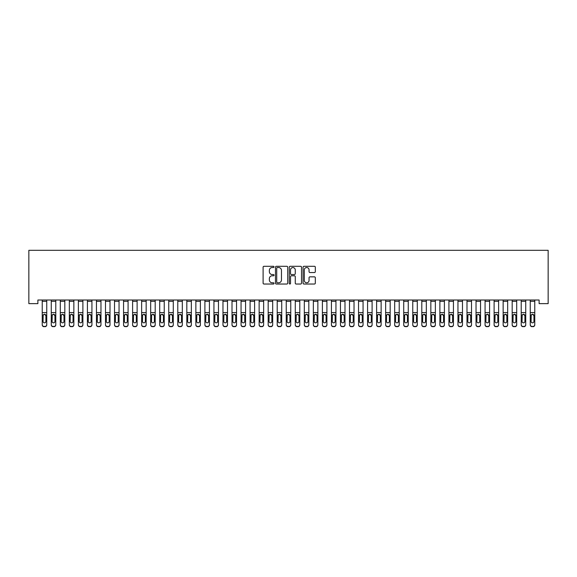<?xml version="1.0" encoding="UTF-8"?>
<svg xmlns="http://www.w3.org/2000/svg" width="577" height="577" viewBox="0 0 577 577"><rect width="100%" height="100%" fill="white"/><g stroke="black" fill="none" stroke-linecap="round" stroke-linejoin="round"><path stroke-width="0.87" d="M274.039 266.913A0.62 0.62 0 0 0 273.419 266.293L263.992 266.293A0.887 0.887 0 0 0 263.105 267.18L263.105 283.141A0.887 0.887 0 0 0 263.992 284.028L273.419 284.028A0.62 0.62 0 0 0 274.039 283.408A0.62 0.62 0 0 0 273.419 282.788L272.2 282.788A2.842 2.842 0 0 1 269.358 279.953L269.358 278.619A2.842 2.842 0 0 1 272.2 275.784L273.419 275.784A0.62 0.62 0 0 0 274.039 275.164A0.62 0.62 0 0 0 273.419 274.537L272.2 274.537A2.842 2.842 0 0 1 269.358 271.702L269.358 270.368A2.842 2.842 0 0 1 272.2 267.533L273.419 267.533A0.62 0.62 0 0 0 274.039 266.913M314.429 272.546A0.887 0.887 0 0 0 315.316 271.659L315.316 267.18A0.887 0.887 0 0 0 314.429 266.293L303.956 266.293A0.887 0.887 0 0 0 303.069 267.18L303.069 283.141A0.887 0.887 0 0 0 303.956 284.028L314.429 284.028A0.887 0.887 0 0 0 315.316 283.141L315.316 277.732A0.887 0.887 0 0 0 314.429 276.845L309.943 276.845A0.887 0.887 0 0 0 309.056 277.732L309.056 280.415A2.373 2.373 0 0 1 306.683 282.788A2.373 2.373 0 0 1 304.31 280.415L304.31 269.906A2.373 2.373 0 0 1 306.683 267.533A2.373 2.373 0 0 1 309.056 269.906L309.056 271.659A0.887 0.887 0 0 0 309.943 272.546L314.429 272.546M539.113 300.011L37.887 300.011L37.887 303.632L28.85 303.632L28.85 250.31L548.15 250.31L548.15 303.632L539.113 303.632L539.113 300.011M287.721 267.18A0.887 0.887 0 0 0 286.834 266.293L276.369 266.293A0.887 0.887 0 0 0 275.481 267.18L275.481 283.141A0.887 0.887 0 0 0 276.369 284.028L286.834 284.028A0.887 0.887 0 0 0 287.721 283.141L287.721 267.18M290.166 266.293L300.631 266.293A0.887 0.887 0 0 1 301.519 267.18L301.519 283.141A0.887 0.887 0 0 1 300.631 284.028L296.152 284.028A0.887 0.887 0 0 1 295.265 283.141L295.265 276.671A0.887 0.887 0 0 0 294.378 275.784L291.407 275.784A0.887 0.887 0 0 0 290.519 276.671L290.519 283.408A0.62 0.62 0 0 1 289.899 284.028A0.62 0.62 0 0 1 289.279 283.408L289.279 267.18A0.887 0.887 0 0 1 290.166 266.293M277.342 267.533A0.62 0.62 0 0 0 276.722 268.154L276.722 282.167A0.62 0.62 0 0 0 277.342 282.788L278.633 282.788A2.842 2.842 0 0 0 281.468 279.953L281.468 270.368A2.842 2.842 0 0 0 278.633 267.533L277.342 267.533M295.265 269.949A2.373 2.373 0 0 0 292.892 267.577A2.373 2.373 0 0 0 290.519 269.949L290.519 273.649A0.887 0.887 0 0 0 291.407 274.537L294.378 274.537A0.887 0.887 0 0 0 295.265 273.649L295.265 269.949M42.229 300.011L42.229 324.635A1.81 1.796 -0 0 0 44.032 326.431L44.934 326.431A1.81 1.796 -0 0 0 46.744 324.635L46.744 324.894A1.81 1.796 180 0 1 44.934 326.69L44.934 326.431M46.744 315.273L46.744 324.894M45.929 321.403L45.929 315.677L45.929 321.403A1.442 1.435 180 0 1 44.487 322.839A1.442 1.435 180 0 0 45.929 321.403M43.037 321.663L43.037 321.403A1.442 1.435 180 0 0 44.487 322.839M43.729 314.436L43.037 315.547M45.237 314.436L44.487 314.227L45.929 315.677M46.744 300.011L46.744 324.635M44.032 326.431L44.934 326.69M44.032 326.69A1.81 1.796 180 0 1 42.229 324.894M42.229 315.013L43.196 315.013L43.037 321.403M43.196 315.013L44.487 314.227M51.266 300.011L51.266 324.635A1.81 1.796 -0 0 0 53.07 326.431L53.971 326.431A1.81 1.796 -0 0 0 55.781 324.635L55.781 324.894A1.81 1.796 180 0 1 53.971 326.69L53.971 326.431M54.966 321.403L54.966 315.677L54.966 321.403A1.442 1.435 180 0 1 53.524 322.839A1.442 1.435 180 0 0 54.966 321.403M52.074 321.663L52.074 321.403A1.442 1.435 180 0 0 53.524 322.839M52.767 314.436L52.074 315.547M54.274 314.436L53.524 314.227L54.966 315.677M60.304 300.011L60.304 324.635A1.81 1.796 -0 0 0 62.107 326.431L63.016 326.431A1.81 1.796 -0 0 0 64.819 324.635L64.819 324.894A1.81 1.796 180 0 1 63.016 326.69L63.016 326.431M64.004 321.403L64.004 315.677L64.004 321.403A1.442 1.435 180 0 1 62.561 322.839A1.442 1.435 180 0 0 64.004 321.403M61.112 321.663L61.112 321.403A1.442 1.435 180 0 0 62.561 322.839M61.804 314.436L61.112 315.547M63.311 314.436L62.561 314.227L64.004 315.677M55.781 300.011L55.781 324.894M53.07 326.431L53.971 326.69M53.07 326.69A1.81 1.796 180 0 1 51.266 324.894M51.266 315.013L52.24 315.013L52.074 321.403M52.24 315.013L53.524 314.227M64.819 300.011L64.819 324.894M62.107 326.431L63.016 326.69M62.107 326.69A1.81 1.796 180 0 1 60.304 324.894M60.304 315.013L61.277 315.013L61.112 321.403M61.277 315.013L62.561 314.227M69.341 300.011L69.341 324.635A1.81 1.796 -0 0 0 71.144 326.431L72.053 326.431A1.81 1.796 -0 0 0 73.856 324.635L73.856 324.894A1.81 1.796 180 0 1 72.053 326.69L72.053 326.431M73.041 321.403L73.041 315.677L73.041 321.403A1.442 1.435 180 0 1 71.598 322.839A1.442 1.435 180 0 0 73.041 321.403M70.149 321.663L70.149 321.403A1.442 1.435 180 0 0 71.598 322.839M70.841 314.436L70.149 315.547M72.356 314.436L71.598 314.227L73.041 315.677M78.378 300.011L78.378 324.635A1.81 1.796 -0 0 0 80.181 326.431L81.09 326.431A1.81 1.796 -0 0 0 82.893 324.635L82.893 324.894A1.81 1.796 180 0 1 81.09 326.69L81.09 326.431M82.078 321.403L82.078 315.677L82.078 321.403A1.442 1.435 180 0 1 80.636 322.839A1.442 1.435 180 0 0 82.078 321.403M79.186 321.663L79.186 321.403A1.442 1.435 180 0 0 80.636 322.839M79.878 314.436L79.186 315.547M81.393 314.436L80.636 314.227L82.078 315.677M73.856 300.011L73.856 324.894M71.144 326.431L72.053 326.69M71.144 326.69A1.81 1.796 180 0 1 69.341 324.894M69.341 315.013L70.315 315.013L70.149 321.403M70.315 315.013L71.598 314.227M82.893 300.011L82.893 324.894M80.181 326.431L81.09 326.69M80.181 326.69A1.81 1.796 180 0 1 78.378 324.894M78.378 315.013L79.352 315.013L79.186 321.403M79.352 315.013L80.636 314.227M87.415 300.011L87.415 324.635A1.81 1.796 -0 0 0 89.219 326.431L90.127 326.431A1.81 1.796 -0 0 0 91.931 324.635L91.931 324.894A1.81 1.796 180 0 1 90.127 326.69L90.127 326.431M91.116 321.403L91.116 315.677L91.116 321.403A1.442 1.435 180 0 1 89.673 322.839A1.442 1.435 180 0 0 91.116 321.403M88.231 321.663L88.231 321.403A1.442 1.435 180 0 0 89.673 322.839M88.916 314.436L88.231 315.547M90.43 314.436L89.673 314.227L91.116 315.677M91.931 300.011L91.931 324.894M89.219 326.431L90.127 326.69M89.219 326.69A1.81 1.796 180 0 1 87.415 324.894M87.415 315.013L88.389 315.013L88.231 321.403M88.389 315.013L89.673 314.227M96.453 300.011L96.453 324.635A1.81 1.796 -0 0 0 98.256 326.431L99.165 326.431A1.81 1.796 -0 0 0 100.968 324.635L100.968 324.894A1.81 1.796 180 0 1 99.165 326.69L99.165 326.431M100.16 321.403L100.16 315.677L100.16 321.403A1.442 1.435 180 0 1 98.71 322.839A1.442 1.435 180 0 0 100.16 321.403M97.268 321.663L97.268 321.403A1.442 1.435 180 0 0 98.71 322.839M97.953 314.436L97.268 315.547M99.468 314.436L98.71 314.227L100.16 315.677M100.968 300.011L100.968 324.894M98.256 326.431L99.165 326.69M98.256 326.69A1.81 1.796 180 0 1 96.453 324.894M96.453 315.013L97.426 315.013L97.268 321.403M97.426 315.013L98.71 314.227M105.49 300.011L105.49 324.635A1.81 1.796 -0 0 0 107.293 326.431L108.202 326.431A1.81 1.796 -0 0 0 110.005 324.635L110.005 324.894A1.81 1.796 180 0 1 108.202 326.69L108.202 326.431M109.197 321.403L109.197 315.677L109.197 321.403A1.442 1.435 180 0 1 107.748 322.839A1.442 1.435 180 0 0 109.197 321.403M106.305 321.663L106.305 321.403A1.442 1.435 180 0 0 107.748 322.839M106.99 314.436L106.305 315.547M108.505 314.436L107.748 314.227L109.197 315.677M110.005 300.011L110.005 324.894M107.293 326.431L108.202 326.69M107.293 326.69A1.81 1.796 180 0 1 105.49 324.894M105.49 315.013L106.464 315.013L106.305 321.403M106.464 315.013L107.748 314.227M114.527 300.011L114.527 324.635A1.81 1.796 -0 0 0 116.33 326.431L117.239 326.431A1.81 1.796 -0 0 0 119.042 324.635L119.042 324.894A1.81 1.796 180 0 1 117.239 326.69L117.239 326.431M118.235 321.403L118.235 315.677L118.235 321.403A1.442 1.435 180 0 1 116.785 322.839A1.442 1.435 180 0 0 118.235 321.403M115.342 321.663L115.342 321.403A1.442 1.435 180 0 0 116.785 322.839M116.035 314.436L115.342 315.547M117.542 314.436L116.785 314.227L118.235 315.677M119.042 300.011L119.042 324.894M116.33 326.431L117.239 326.69M116.33 326.69A1.81 1.796 180 0 1 114.527 324.894M114.527 315.013L115.501 315.013L115.342 321.403M115.501 315.013L116.785 314.227M123.565 300.011L123.565 324.635A1.81 1.796 -0 0 0 125.375 326.431L126.276 326.431A1.81 1.796 -0 0 0 128.08 324.635L128.08 324.894A1.81 1.796 180 0 1 126.276 326.69L126.276 326.431M127.272 321.403L127.272 315.677L127.272 321.403A1.442 1.435 180 0 1 125.822 322.839A1.442 1.435 180 0 0 127.272 321.403M124.38 321.663L124.38 321.403A1.442 1.435 180 0 0 125.822 322.839M125.072 314.436L124.38 315.547M126.579 314.436L125.822 314.227L127.272 315.677M128.08 300.011L128.08 324.894M125.375 326.431L126.276 326.69M125.375 326.69A1.81 1.796 180 0 1 123.565 324.894M123.565 315.013L124.538 315.013L124.38 321.403M124.538 315.013L125.822 314.227M132.602 300.011L132.602 324.635A1.81 1.796 -0 0 0 134.412 326.431L135.314 326.431A1.81 1.796 -0 0 0 137.117 324.635L137.117 324.894A1.81 1.796 180 0 1 135.314 326.69L135.314 326.431M136.309 321.403L136.309 315.677L136.309 321.403A1.442 1.435 180 0 1 134.859 322.839A1.442 1.435 180 0 0 136.309 321.403M133.417 321.663L133.417 321.403A1.442 1.435 180 0 0 134.859 322.839M134.109 314.436L133.417 315.547M135.617 314.436L134.859 314.227L136.309 315.677M137.117 300.011L137.117 324.894M134.412 326.431L135.314 326.69M134.412 326.69A1.81 1.796 180 0 1 132.602 324.894M132.602 315.013L133.575 315.013L133.417 321.403M133.575 315.013L134.859 314.227M141.639 300.011L141.639 324.635A1.81 1.796 -0 0 0 143.449 326.431L144.351 326.431A1.81 1.796 -0 0 0 146.161 324.635L146.161 324.894A1.81 1.796 180 0 1 144.351 326.69L144.351 326.431M145.346 321.403L145.346 315.677L145.346 321.403A1.442 1.435 180 0 1 143.897 322.839A1.442 1.435 180 0 0 145.346 321.403M142.454 321.663L142.454 321.403A1.442 1.435 180 0 0 143.897 322.839M143.146 314.436L142.454 315.547M144.654 314.436L143.897 314.227L145.346 315.677M146.161 300.011L146.161 324.894M143.449 326.431L144.351 326.69M143.449 326.69A1.81 1.796 180 0 1 141.639 324.894M141.639 315.013L142.613 315.013L142.454 321.403M142.613 315.013L143.897 314.227M150.676 300.011L150.676 324.635A1.81 1.796 -0 0 0 152.487 326.431L153.388 326.431A1.81 1.796 -0 0 0 155.199 324.635L155.199 324.894A1.81 1.796 180 0 1 153.388 326.69L153.388 326.431M154.384 321.403L154.384 315.677L154.384 321.403A1.442 1.435 180 0 1 152.934 322.839A1.442 1.435 180 0 0 154.384 321.403M151.491 321.663L151.491 321.403A1.442 1.435 180 0 0 152.934 322.839M152.184 314.436L151.491 315.547M153.691 314.436L152.934 314.227L154.384 315.677M155.199 300.011L155.199 324.894M152.487 326.431L153.388 326.69M152.487 326.69A1.81 1.796 180 0 1 150.676 324.894M150.676 315.013L151.65 315.013L151.491 321.403M151.65 315.013L152.934 314.227M159.714 300.011L159.714 324.635A1.81 1.796 -0 0 0 161.524 326.431L162.425 326.431A1.81 1.796 -0 0 0 164.236 324.635L164.236 324.894A1.81 1.796 180 0 1 162.425 326.69L162.425 326.431M163.421 321.403L163.421 315.677L163.421 321.403A1.442 1.435 180 0 1 161.971 322.839A1.442 1.435 180 0 0 163.421 321.403M160.529 321.663L160.529 321.403A1.442 1.435 180 0 0 161.971 322.839M161.221 314.436L160.529 315.547M162.728 314.436L161.971 314.227L163.421 315.677M164.236 300.011L164.236 324.894M161.524 326.431L162.425 326.69M161.524 326.69A1.81 1.796 180 0 1 159.714 324.894M159.714 315.013L160.687 315.013L160.529 321.403M160.687 315.013L161.971 314.227M168.751 300.011L168.751 324.635A1.81 1.796 -0 0 0 170.561 326.431L171.463 326.431A1.81 1.796 -0 0 0 173.273 324.635L173.273 324.894A1.81 1.796 180 0 1 171.463 326.69L171.463 326.431M172.458 321.403L172.458 315.677L172.458 321.403A1.442 1.435 180 0 1 171.008 322.839A1.442 1.435 180 0 0 172.458 321.403M169.566 321.663L169.566 321.403A1.442 1.435 180 0 0 171.008 322.839M170.258 314.436L169.566 315.547M171.766 314.436L171.008 314.227L172.458 315.677M173.273 300.011L173.273 324.894M170.561 326.431L171.463 326.69M170.561 326.69A1.81 1.796 180 0 1 168.751 324.894M168.751 315.013L169.725 315.013L169.566 321.403M169.725 315.013L171.008 314.227M177.788 300.011L177.788 324.635A1.81 1.796 -0 0 0 179.598 326.431L180.5 326.431A1.81 1.796 -0 0 0 182.31 324.635L182.31 324.894A1.81 1.796 180 0 1 180.5 326.69L180.5 326.431M181.495 321.403L181.495 315.677L181.495 321.403A1.442 1.435 180 0 1 180.046 322.839A1.442 1.435 180 0 0 181.495 321.403M178.603 321.663L178.603 321.403A1.442 1.435 180 0 0 180.046 322.839M179.296 314.436L178.603 315.547M180.803 314.436L180.046 314.227L181.495 315.677M182.31 300.011L182.31 324.894M179.598 326.431L180.5 326.69M179.598 326.69A1.81 1.796 180 0 1 177.788 324.894M177.788 315.013L178.762 315.013L178.603 321.403M178.762 315.013L180.046 314.227M186.825 300.011L186.825 324.635A1.81 1.796 -0 0 0 188.636 326.431L189.537 326.431A1.81 1.796 -0 0 0 191.348 324.635L191.348 324.894A1.81 1.796 180 0 1 189.537 326.69L189.537 326.431M190.533 321.403L190.533 315.677L190.533 321.403A1.442 1.435 180 0 1 189.083 322.839A1.442 1.435 180 0 0 190.533 321.403M187.64 321.663L187.64 321.403A1.442 1.435 180 0 0 189.083 322.839M188.333 314.436L187.64 315.547M189.84 314.436L189.083 314.227L190.533 315.677M191.348 300.011L191.348 324.894M188.636 326.431L189.537 326.69M188.636 326.69A1.81 1.796 180 0 1 186.825 324.894M186.825 315.013L187.799 315.013L187.64 321.403M187.799 315.013L189.083 314.227M195.863 300.011L195.863 324.635A1.81 1.796 -0 0 0 197.673 326.431L198.575 326.431A1.81 1.796 -0 0 0 200.385 324.635L200.385 324.894A1.81 1.796 180 0 1 198.575 326.69L198.575 326.431M199.57 321.403L199.57 315.677L199.57 321.403A1.442 1.435 180 0 1 198.127 322.839A1.442 1.435 180 0 0 199.57 321.403M196.678 321.663L196.678 321.403A1.442 1.435 180 0 0 198.127 322.839M197.37 314.436L196.678 315.547M198.877 314.436L198.127 314.227L199.57 315.677M200.385 300.011L200.385 324.894M197.673 326.431L198.575 326.69M197.673 326.69A1.81 1.796 180 0 1 195.863 324.894M195.863 315.013L196.836 315.013L196.678 321.403M196.836 315.013L198.127 314.227M204.9 300.011L204.9 324.635A1.81 1.796 -0 0 0 206.71 326.431L207.612 326.431A1.81 1.796 -0 0 0 209.422 324.635L209.422 324.894A1.81 1.796 180 0 1 207.612 326.69L207.612 326.431M208.607 321.403L208.607 315.677L208.607 321.403A1.442 1.435 180 0 1 207.165 322.839A1.442 1.435 180 0 0 208.607 321.403M205.715 321.663L205.715 321.403A1.442 1.435 180 0 0 207.165 322.839M206.407 314.436L205.715 315.547M207.915 314.436L207.165 314.227L208.607 315.677M209.422 300.011L209.422 324.894M206.71 326.431L207.612 326.69M206.71 326.69A1.81 1.796 180 0 1 204.9 324.894M204.9 315.013L205.874 315.013L205.715 321.403M205.874 315.013L207.165 314.227M213.937 300.011L213.937 324.635A1.81 1.796 -0 0 0 215.748 326.431L216.649 326.431A1.81 1.796 -0 0 0 218.459 324.635L218.459 324.894A1.81 1.796 180 0 1 216.649 326.69L216.649 326.431M217.644 321.403L217.644 315.677L217.644 321.403A1.442 1.435 180 0 1 216.202 322.839A1.442 1.435 180 0 0 217.644 321.403M214.752 321.663L214.752 321.403A1.442 1.435 180 0 0 216.202 322.839M215.445 314.436L214.752 315.547M216.952 314.436L216.202 314.227L217.644 315.677M218.459 300.011L218.459 324.894M215.748 326.431L216.649 326.69M215.748 326.69A1.81 1.796 180 0 1 213.937 324.894M213.937 315.013L214.911 315.013L214.752 321.403M214.911 315.013L216.202 314.227M222.974 300.011L222.974 324.635A1.81 1.796 -0 0 0 224.785 326.431L225.686 326.431A1.81 1.796 -0 0 0 227.497 324.635L227.497 324.894A1.81 1.796 180 0 1 225.686 326.69L225.686 326.431M226.682 321.403L226.682 315.677L226.682 321.403A1.442 1.435 180 0 1 225.239 322.839A1.442 1.435 180 0 0 226.682 321.403M223.789 321.663L223.789 321.403A1.442 1.435 180 0 0 225.239 322.839M224.482 314.436L223.789 315.547M225.989 314.436L225.239 314.227L226.682 315.677M227.497 300.011L227.497 324.894M224.785 326.431L225.686 326.69M224.785 326.69A1.81 1.796 180 0 1 222.974 324.894M222.974 315.013L223.948 315.013L223.789 321.403M223.948 315.013L225.239 314.227M232.012 300.011L232.012 324.635A1.81 1.796 -0 0 0 233.822 326.431L234.724 326.431A1.81 1.796 -0 0 0 236.534 324.635L236.534 324.894A1.81 1.796 180 0 1 234.724 326.69L234.724 326.431M235.719 321.403L235.719 315.677L235.719 321.403A1.442 1.435 180 0 1 234.276 322.839A1.442 1.435 180 0 0 235.719 321.403M232.827 321.663L232.827 321.403A1.442 1.435 180 0 0 234.276 322.839M233.519 314.436L232.827 315.547M235.027 314.436L234.276 314.227L235.719 315.677M236.534 300.011L236.534 324.894M233.822 326.431L234.724 326.69M233.822 326.69A1.81 1.796 180 0 1 232.012 324.894M232.012 315.013L232.985 315.013L232.827 321.403M232.985 315.013L234.276 314.227M241.056 300.011L241.056 324.635A1.81 1.796 -0 0 0 242.859 326.431L243.761 326.431A1.81 1.796 -0 0 0 245.571 324.635L245.571 324.894A1.81 1.796 180 0 1 243.761 326.69L243.761 326.431M244.756 321.403L244.756 315.677L244.756 321.403A1.442 1.435 180 0 1 243.314 322.839A1.442 1.435 180 0 0 244.756 321.403M241.864 321.663L241.864 321.403A1.442 1.435 180 0 0 243.314 322.839M242.556 314.436L241.864 315.547M244.064 314.436L243.314 314.227L244.756 315.677M245.571 300.011L245.571 324.894M242.859 326.431L243.761 326.69M242.859 326.69A1.81 1.796 180 0 1 241.056 324.894M241.056 315.013L242.023 315.013L241.864 321.403M242.023 315.013L243.314 314.227M250.093 300.011L250.093 324.635A1.81 1.796 -0 0 0 251.897 326.431L252.798 326.431A1.81 1.796 -0 0 0 254.608 324.635L254.608 324.894A1.81 1.796 180 0 1 252.798 326.69L252.798 326.431M253.793 321.403L253.793 315.677L253.793 321.403A1.442 1.435 180 0 1 252.351 322.839A1.442 1.435 180 0 0 253.793 321.403M250.901 321.663L250.901 321.403A1.442 1.435 180 0 0 252.351 322.839M251.594 314.436L250.901 315.547M253.101 314.436L252.351 314.227L253.793 315.677M259.131 300.011L259.131 324.635A1.81 1.796 -0 0 0 260.934 326.431L261.843 326.431A1.81 1.796 -0 0 0 263.646 324.635L263.646 324.894A1.81 1.796 180 0 1 261.843 326.69L261.843 326.431M262.831 321.403L262.831 315.677L262.831 321.403A1.442 1.435 180 0 1 261.388 322.839A1.442 1.435 180 0 0 262.831 321.403M259.938 321.663L259.938 321.403A1.442 1.435 180 0 0 261.388 322.839M260.631 314.436L259.938 315.547M262.138 314.436L261.388 314.227L262.831 315.677M268.168 300.011L268.168 324.635A1.81 1.796 -0 0 0 269.971 326.431L270.88 326.431A1.81 1.796 -0 0 0 272.683 324.635L272.683 324.894A1.81 1.796 180 0 1 270.88 326.69L270.88 326.431M271.868 321.403L271.868 315.677L271.868 321.403A1.442 1.435 180 0 1 270.425 322.839A1.442 1.435 180 0 0 271.868 321.403M268.976 321.663L268.976 321.403A1.442 1.435 180 0 0 270.425 322.839M269.668 314.436L268.976 315.547M271.183 314.436L270.425 314.227L271.868 315.677M277.205 300.011L277.205 324.635A1.81 1.796 -0 0 0 279.008 326.431L279.917 326.431A1.81 1.796 -0 0 0 281.72 324.635L281.72 324.894A1.81 1.796 180 0 1 279.917 326.69L279.917 326.431M280.905 321.403L280.905 315.677L280.905 321.403A1.442 1.435 180 0 1 279.463 322.839A1.442 1.435 180 0 0 280.905 321.403M278.013 321.663L278.013 321.403A1.442 1.435 180 0 0 279.463 322.839M278.705 314.436L278.013 315.547M280.22 314.436L279.463 314.227L280.905 315.677M286.242 300.011L286.242 324.635A1.81 1.796 -0 0 0 288.046 326.431L288.954 326.431A1.81 1.796 -0 0 0 290.758 324.635L290.758 324.894A1.81 1.796 180 0 1 288.954 326.69L288.954 326.431M289.942 321.403L289.942 315.677L289.942 321.403A1.442 1.435 180 0 1 288.5 322.839A1.442 1.435 180 0 0 289.942 321.403M287.058 321.663L287.058 321.403A1.442 1.435 180 0 0 288.5 322.839M287.743 314.436L287.058 315.547M289.257 314.436L288.5 314.227L289.942 315.677M295.28 300.011L295.28 324.635A1.81 1.796 -0 0 0 297.083 326.431L297.992 326.431A1.81 1.796 -0 0 0 299.795 324.635L299.795 324.894A1.81 1.796 180 0 1 297.992 326.69L297.992 326.431M298.987 321.403L298.987 315.677L298.987 321.403A1.442 1.435 180 0 1 297.537 322.839A1.442 1.435 180 0 0 298.987 321.403M296.095 321.663L296.095 321.403A1.442 1.435 180 0 0 297.537 322.839M296.78 314.436L296.095 315.547M298.295 314.436L297.537 314.227L298.987 315.677M304.317 300.011L304.317 324.635A1.81 1.796 -0 0 0 306.12 326.431L307.029 326.431A1.81 1.796 -0 0 0 308.832 324.635L308.832 324.894A1.81 1.796 180 0 1 307.029 326.69L307.029 326.431M308.024 321.403L308.024 315.677L308.024 321.403A1.442 1.435 180 0 1 306.575 322.839A1.442 1.435 180 0 0 308.024 321.403M305.132 321.663L305.132 321.403A1.442 1.435 180 0 0 306.575 322.839M305.817 314.436L305.132 315.547M307.332 314.436L306.575 314.227L308.024 315.677M313.354 300.011L313.354 324.635A1.81 1.796 -0 0 0 315.157 326.431L316.066 326.431A1.81 1.796 -0 0 0 317.869 324.635L317.869 324.894A1.81 1.796 180 0 1 316.066 326.69L316.066 326.431M317.061 321.403L317.061 315.677L317.061 321.403A1.442 1.435 180 0 1 315.612 322.839A1.442 1.435 180 0 0 317.061 321.403M314.169 321.663L314.169 321.403A1.442 1.435 180 0 0 315.612 322.839M314.862 314.436L314.169 315.547M316.369 314.436L315.612 314.227L317.061 315.677M322.392 300.011L322.392 324.635A1.81 1.796 -0 0 0 324.202 326.431L325.103 326.431A1.81 1.796 -0 0 0 326.907 324.635L326.907 324.894A1.81 1.796 180 0 1 325.103 326.69L325.103 326.431M326.099 321.403L326.099 315.677L326.099 321.403A1.442 1.435 180 0 1 324.649 322.839A1.442 1.435 180 0 0 326.099 321.403M323.207 321.663L323.207 321.403A1.442 1.435 180 0 0 324.649 322.839M323.899 314.436L323.207 315.547M325.406 314.436L324.649 314.227L326.099 315.677M331.429 300.011L331.429 324.635A1.81 1.796 -0 0 0 333.239 326.431L334.141 326.431A1.81 1.796 -0 0 0 335.944 324.635L335.944 324.894A1.81 1.796 180 0 1 334.141 326.69L334.141 326.431M335.136 321.403L335.136 315.677L335.136 321.403A1.442 1.435 180 0 1 333.686 322.839A1.442 1.435 180 0 0 335.136 321.403M332.244 321.663L332.244 321.403A1.442 1.435 180 0 0 333.686 322.839M332.936 314.436L332.244 315.547M334.444 314.436L333.686 314.227L335.136 315.677M340.466 300.011L340.466 324.635A1.81 1.796 -0 0 0 342.276 326.431L343.178 326.431A1.81 1.796 -0 0 0 344.988 324.635L344.988 324.894A1.81 1.796 180 0 1 343.178 326.69L343.178 326.431M344.173 321.403L344.173 315.677L344.173 321.403A1.442 1.435 180 0 1 342.724 322.839A1.442 1.435 180 0 0 344.173 321.403M341.281 321.663L341.281 321.403A1.442 1.435 180 0 0 342.724 322.839M341.973 314.436L341.281 315.547M343.481 314.436L342.724 314.227L344.173 315.677M349.503 300.011L349.503 324.635A1.81 1.796 -0 0 0 351.314 326.431L352.215 326.431A1.81 1.796 -0 0 0 354.026 324.635L354.026 324.894A1.81 1.796 180 0 1 352.215 326.69L352.215 326.431M353.211 321.403L353.211 315.677L353.211 321.403A1.442 1.435 180 0 1 351.761 322.839A1.442 1.435 180 0 0 353.211 321.403M350.318 321.663L350.318 321.403A1.442 1.435 180 0 0 351.761 322.839M351.011 314.436L350.318 315.547M352.518 314.436L351.761 314.227L353.211 315.677M358.541 300.011L358.541 324.635A1.81 1.796 -0 0 0 360.351 326.431L361.252 326.431A1.81 1.796 -0 0 0 363.063 324.635L363.063 324.894A1.81 1.796 180 0 1 361.252 326.69L361.252 326.431M362.248 321.403L362.248 315.677L362.248 321.403A1.442 1.435 180 0 1 360.798 322.839A1.442 1.435 180 0 0 362.248 321.403M359.356 321.663L359.356 321.403A1.442 1.435 180 0 0 360.798 322.839M360.048 314.436L359.356 315.547M361.555 314.436L360.798 314.227L362.248 315.677M367.578 300.011L367.578 324.635A1.81 1.796 -0 0 0 369.388 326.431L370.29 326.431A1.81 1.796 -0 0 0 372.1 324.635L372.1 324.894A1.81 1.796 180 0 1 370.29 326.69L370.29 326.431M371.285 321.403L371.285 315.677L371.285 321.403A1.442 1.435 180 0 1 369.835 322.839A1.442 1.435 180 0 0 371.285 321.403M368.393 321.663L368.393 321.403A1.442 1.435 180 0 0 369.835 322.839M369.085 314.436L368.393 315.547M370.593 314.436L369.835 314.227L371.285 315.677M376.615 300.011L376.615 324.635A1.81 1.796 -0 0 0 378.425 326.431L379.327 326.431A1.81 1.796 -0 0 0 381.137 324.635L381.137 324.894A1.81 1.796 180 0 1 379.327 326.69L379.327 326.431M380.322 321.403L380.322 315.677L380.322 321.403A1.442 1.435 180 0 1 378.873 322.839A1.442 1.435 180 0 0 380.322 321.403M377.43 321.663L377.43 321.403A1.442 1.435 180 0 0 378.873 322.839M378.123 314.436L377.43 315.547M379.63 314.436L378.873 314.227L380.322 315.677M385.652 300.011L385.652 324.635A1.81 1.796 -0 0 0 387.463 326.431L388.364 326.431A1.81 1.796 -0 0 0 390.175 324.635L390.175 324.894A1.81 1.796 180 0 1 388.364 326.69L388.364 326.431M389.36 321.403L389.36 315.677L389.36 321.403A1.442 1.435 180 0 1 387.917 322.839A1.442 1.435 180 0 0 389.36 321.403M386.467 321.663L386.467 321.403A1.442 1.435 180 0 0 387.917 322.839M387.16 314.436L386.467 315.547M388.667 314.436L387.917 314.227L389.36 315.677M394.69 300.011L394.69 324.635A1.81 1.796 -0 0 0 396.5 326.431L397.402 326.431A1.81 1.796 -0 0 0 399.212 324.635L399.212 324.894A1.81 1.796 180 0 1 397.402 326.69L397.402 326.431M398.397 321.403L398.397 315.677L398.397 321.403A1.442 1.435 180 0 1 396.954 322.839A1.442 1.435 180 0 0 398.397 321.403M395.505 321.663L395.505 321.403A1.442 1.435 180 0 0 396.954 322.839M396.197 314.436L395.505 315.547M397.704 314.436L396.954 314.227L398.397 315.677M403.727 300.011L403.727 324.635A1.81 1.796 -0 0 0 405.537 326.431L406.439 326.431A1.81 1.796 -0 0 0 408.249 324.635L408.249 324.894A1.81 1.796 180 0 1 406.439 326.69L406.439 326.431M407.434 321.403L407.434 315.677L407.434 321.403A1.442 1.435 180 0 1 405.992 322.839A1.442 1.435 180 0 0 407.434 321.403M404.542 321.663L404.542 321.403A1.442 1.435 180 0 0 405.992 322.839M405.234 314.436L404.542 315.547M406.742 314.436L405.992 314.227L407.434 315.677M412.764 300.011L412.764 324.635A1.81 1.796 -0 0 0 414.574 326.431L415.476 326.431A1.81 1.796 -0 0 0 417.286 324.635L417.286 324.894A1.81 1.796 180 0 1 415.476 326.69L415.476 326.431M416.471 321.403L416.471 315.677L416.471 321.403A1.442 1.435 180 0 1 415.029 322.839A1.442 1.435 180 0 0 416.471 321.403M413.579 321.663L413.579 321.403A1.442 1.435 180 0 0 415.029 322.839M414.272 314.436L413.579 315.547M415.779 314.436L415.029 314.227L416.471 315.677M421.801 300.011L421.801 324.635A1.81 1.796 -0 0 0 423.612 326.431L424.513 326.431A1.81 1.796 -0 0 0 426.324 324.635L426.324 324.894A1.81 1.796 180 0 1 424.513 326.69L424.513 326.431M425.509 321.403L425.509 315.677L425.509 321.403A1.442 1.435 180 0 1 424.066 322.839A1.442 1.435 180 0 0 425.509 321.403M422.616 321.663L422.616 321.403A1.442 1.435 180 0 0 424.066 322.839M423.309 314.436L422.616 315.547M424.816 314.436L424.066 314.227L425.509 315.677M430.839 300.011L430.839 324.635A1.81 1.796 -0 0 0 432.649 326.431L433.551 326.431A1.81 1.796 -0 0 0 435.361 324.635L435.361 324.894A1.81 1.796 180 0 1 433.551 326.69L433.551 326.431M434.546 321.403L434.546 315.677L434.546 321.403A1.442 1.435 180 0 1 433.103 322.839A1.442 1.435 180 0 0 434.546 321.403M431.654 321.663L431.654 321.403A1.442 1.435 180 0 0 433.103 322.839M432.346 314.436L431.654 315.547M433.854 314.436L433.103 314.227L434.546 315.677M439.883 300.011L439.883 324.635A1.81 1.796 -0 0 0 441.686 326.431L442.588 326.431A1.81 1.796 -0 0 0 444.398 324.635L444.398 324.894A1.81 1.796 180 0 1 442.588 326.69L442.588 326.431M443.583 321.403L443.583 315.677L443.583 321.403A1.442 1.435 180 0 1 442.141 322.839A1.442 1.435 180 0 0 443.583 321.403M440.691 321.663L440.691 321.403A1.442 1.435 180 0 0 442.141 322.839M441.383 314.436L440.691 315.547M442.891 314.436L442.141 314.227L443.583 315.677M448.92 300.011L448.92 324.635A1.81 1.796 -0 0 0 450.724 326.431L451.625 326.431A1.81 1.796 -0 0 0 453.435 324.635L453.435 324.894A1.81 1.796 180 0 1 451.625 326.69L451.625 326.431M452.62 321.403L452.62 315.677L452.62 321.403A1.442 1.435 180 0 1 451.178 322.839A1.442 1.435 180 0 0 452.62 321.403M449.728 321.663L449.728 321.403A1.442 1.435 180 0 0 451.178 322.839M450.421 314.436L449.728 315.547M451.928 314.436L451.178 314.227L452.62 315.677M457.958 300.011L457.958 324.635A1.81 1.796 -0 0 0 459.761 326.431L460.67 326.431A1.81 1.796 -0 0 0 462.473 324.635L462.473 324.894A1.81 1.796 180 0 1 460.67 326.69L460.67 326.431M461.658 321.403L461.658 315.677L461.658 321.403A1.442 1.435 180 0 1 460.215 322.839A1.442 1.435 180 0 0 461.658 321.403M458.765 321.663L458.765 321.403A1.442 1.435 180 0 0 460.215 322.839M459.458 314.436L458.765 315.547M460.965 314.436L460.215 314.227L461.658 315.677M466.995 300.011L466.995 324.635A1.81 1.796 -0 0 0 468.798 326.431L469.707 326.431A1.81 1.796 -0 0 0 471.51 324.635L471.51 324.894A1.81 1.796 180 0 1 469.707 326.69L469.707 326.431M470.695 321.403L470.695 315.677L470.695 321.403A1.442 1.435 180 0 1 469.252 322.839A1.442 1.435 180 0 0 470.695 321.403M467.803 321.663L467.803 321.403A1.442 1.435 180 0 0 469.252 322.839M468.495 314.436L467.803 315.547M470.01 314.436L469.252 314.227L470.695 315.677M476.032 300.011L476.032 324.635A1.81 1.796 -0 0 0 477.835 326.431L478.744 326.431A1.81 1.796 -0 0 0 480.547 324.635L480.547 324.894A1.81 1.796 180 0 1 478.744 326.69L478.744 326.431M479.732 321.403L479.732 315.677L479.732 321.403A1.442 1.435 180 0 1 478.29 322.839A1.442 1.435 180 0 0 479.732 321.403M476.84 321.663L476.84 321.403A1.442 1.435 180 0 0 478.29 322.839M477.532 314.436L476.84 315.547M479.047 314.436L478.29 314.227L479.732 315.677M254.608 300.011L254.608 324.894M251.897 326.431L252.798 326.69M251.897 326.69A1.81 1.796 180 0 1 250.093 324.894M250.093 315.013L251.067 315.013L250.901 321.403M251.067 315.013L252.351 314.227M263.646 300.011L263.646 324.894M260.934 326.431L261.843 326.69M260.934 326.69A1.81 1.796 180 0 1 259.131 324.894M259.131 315.013L260.104 315.013L259.938 321.403M260.104 315.013L261.388 314.227M272.683 300.011L272.683 324.894M269.971 326.431L270.88 326.69M269.971 326.69A1.81 1.796 180 0 1 268.168 324.894M268.168 315.013L269.142 315.013L268.976 321.403M269.142 315.013L270.425 314.227M281.72 300.011L281.72 324.894M279.008 326.431L279.917 326.69M279.008 326.69A1.81 1.796 180 0 1 277.205 324.894M277.205 315.013L278.179 315.013L278.013 321.403M278.179 315.013L279.463 314.227M290.758 300.011L290.758 324.894M288.046 326.431L288.954 326.69M288.046 326.69A1.81 1.796 180 0 1 286.242 324.894M286.242 315.013L287.216 315.013L287.058 321.403M287.216 315.013L288.5 314.227M299.795 300.011L299.795 324.894M297.083 326.431L297.992 326.69M297.083 326.69A1.81 1.796 180 0 1 295.28 324.894M295.28 315.013L296.253 315.013L296.095 321.403M296.253 315.013L297.537 314.227M308.832 300.011L308.832 324.894M306.12 326.431L307.029 326.69M306.12 326.69A1.81 1.796 180 0 1 304.317 324.894M304.317 315.013L305.291 315.013L305.132 321.403M305.291 315.013L306.575 314.227M317.869 300.011L317.869 324.894M315.157 326.431L316.066 326.69M315.157 326.69A1.81 1.796 180 0 1 313.354 324.894M313.354 315.013L314.328 315.013L314.169 321.403M314.328 315.013L315.612 314.227M326.907 300.011L326.907 324.894M324.202 326.431L325.103 326.69M324.202 326.69A1.81 1.796 180 0 1 322.392 324.894M322.392 315.013L323.365 315.013L323.207 321.403M323.365 315.013L324.649 314.227M335.944 300.011L335.944 324.894M333.239 326.431L334.141 326.69M333.239 326.69A1.81 1.796 180 0 1 331.429 324.894M331.429 315.013L332.402 315.013L332.244 321.403M332.402 315.013L333.686 314.227M344.988 300.011L344.988 324.894M342.276 326.431L343.178 326.69M342.276 326.69A1.81 1.796 180 0 1 340.466 324.894M340.466 315.013L341.44 315.013L341.281 321.403M341.44 315.013L342.724 314.227M354.026 300.011L354.026 324.894M351.314 326.431L352.215 326.69M351.314 326.69A1.81 1.796 180 0 1 349.503 324.894M349.503 315.013L350.477 315.013L350.318 321.403M350.477 315.013L351.761 314.227M363.063 300.011L363.063 324.894M360.351 326.431L361.252 326.69M360.351 326.69A1.81 1.796 180 0 1 358.541 324.894M358.541 315.013L359.514 315.013L359.356 321.403M359.514 315.013L360.798 314.227M372.1 300.011L372.1 324.894M369.388 326.431L370.29 326.69M369.388 326.69A1.81 1.796 180 0 1 367.578 324.894M367.578 315.013L368.552 315.013L368.393 321.403M368.552 315.013L369.835 314.227M381.137 300.011L381.137 324.894M378.425 326.431L379.327 326.69M378.425 326.69A1.81 1.796 180 0 1 376.615 324.894M376.615 315.013L377.589 315.013L377.43 321.403M377.589 315.013L378.873 314.227M390.175 300.011L390.175 324.894M387.463 326.431L388.364 326.69M387.463 326.69A1.81 1.796 180 0 1 385.652 324.894M385.652 315.013L386.626 315.013L386.467 321.403M386.626 315.013L387.917 314.227M399.212 300.011L399.212 324.894M396.5 326.431L397.402 326.69M396.5 326.69A1.81 1.796 180 0 1 394.69 324.894M394.69 315.013L395.663 315.013L395.505 321.403M395.663 315.013L396.954 314.227M408.249 300.011L408.249 324.894M405.537 326.431L406.439 326.69M405.537 326.69A1.81 1.796 180 0 1 403.727 324.894M403.727 315.013L404.701 315.013L404.542 321.403M404.701 315.013L405.992 314.227M417.286 300.011L417.286 324.894M414.574 326.431L415.476 326.69M414.574 326.69A1.81 1.796 180 0 1 412.764 324.894M412.764 315.013L413.738 315.013L413.579 321.403M413.738 315.013L415.029 314.227M426.324 300.011L426.324 324.894M423.612 326.431L424.513 326.69M423.612 326.69A1.81 1.796 180 0 1 421.801 324.894M421.801 315.013L422.775 315.013L422.616 321.403M422.775 315.013L424.066 314.227M435.361 300.011L435.361 324.894M432.649 326.431L433.551 326.69M432.649 326.69A1.81 1.796 180 0 1 430.839 324.894M430.839 315.013L431.812 315.013L431.654 321.403M431.812 315.013L433.103 314.227M444.398 300.011L444.398 324.894M441.686 326.431L442.588 326.69M441.686 326.69A1.81 1.796 180 0 1 439.883 324.894M439.883 315.013L440.85 315.013L440.691 321.403M440.85 315.013L442.141 314.227M453.435 300.011L453.435 324.894M450.724 326.431L451.625 326.69M450.724 326.69A1.81 1.796 180 0 1 448.92 324.894M448.92 315.013L449.894 315.013L449.728 321.403M449.894 315.013L451.178 314.227M462.473 300.011L462.473 324.894M459.761 326.431L460.67 326.69M459.761 326.69A1.81 1.796 180 0 1 457.958 324.894M457.958 315.013L458.931 315.013L458.765 321.403M458.931 315.013L460.215 314.227M471.51 300.011L471.51 324.894M468.798 326.431L469.707 326.69M468.798 326.69A1.81 1.796 180 0 1 466.995 324.894M466.995 315.013L467.969 315.013L467.803 321.403M467.969 315.013L469.252 314.227M480.547 300.011L480.547 324.894M477.835 326.431L478.744 326.69M477.835 326.69A1.81 1.796 180 0 1 476.032 324.894M476.032 315.013L477.006 315.013L476.84 321.403M477.006 315.013L478.29 314.227M485.069 300.011L485.069 324.635A1.81 1.796 -0 0 0 486.873 326.431L487.781 326.431A1.81 1.796 -0 0 0 489.584 324.635L489.584 324.894A1.81 1.796 180 0 1 487.781 326.69L487.781 326.431M488.769 321.403L488.769 315.677L488.769 321.403A1.442 1.435 180 0 1 487.327 322.839A1.442 1.435 180 0 0 488.769 321.403M485.884 321.663L485.884 321.403A1.442 1.435 180 0 0 487.327 322.839M486.57 314.436L485.884 315.547M488.084 314.436L487.327 314.227L488.769 315.677M489.584 300.011L489.584 324.894M486.873 326.431L487.781 326.69M486.873 326.69A1.81 1.796 180 0 1 485.069 324.894M485.069 315.013L486.043 315.013L485.884 321.403M486.043 315.013L487.327 314.227M494.107 300.011L494.107 324.635A1.81 1.796 -0 0 0 495.91 326.431L496.819 326.431A1.81 1.796 -0 0 0 498.622 324.635L498.622 324.894A1.81 1.796 180 0 1 496.819 326.69L496.819 326.431M497.814 321.403L497.814 315.677L497.814 321.403A1.442 1.435 180 0 1 496.364 322.839A1.442 1.435 180 0 0 497.814 321.403M494.922 321.663L494.922 321.403A1.442 1.435 180 0 0 496.364 322.839M495.607 314.436L494.922 315.547M497.122 314.436L496.364 314.227L497.814 315.677M498.622 300.011L498.622 324.894M495.91 326.431L496.819 326.69M495.91 326.69A1.81 1.796 180 0 1 494.107 324.894M494.107 315.013L495.08 315.013L494.922 321.403M495.08 315.013L496.364 314.227M503.144 300.011L503.144 324.635A1.81 1.796 -0 0 0 504.947 326.431L505.856 326.431A1.81 1.796 -0 0 0 507.659 324.635L507.659 324.894A1.81 1.796 180 0 1 505.856 326.69L505.856 326.431M506.851 321.403L506.851 315.677L506.851 321.403A1.442 1.435 180 0 1 505.402 322.839A1.442 1.435 180 0 0 506.851 321.403M503.959 321.663L503.959 321.403A1.442 1.435 180 0 0 505.402 322.839M504.644 314.436L503.959 315.547M506.159 314.436L505.402 314.227L506.851 315.677M507.659 300.011L507.659 324.894M504.947 326.431L505.856 326.69M504.947 326.69A1.81 1.796 180 0 1 503.144 324.894M503.144 315.013L504.118 315.013L503.959 321.403M504.118 315.013L505.402 314.227M512.181 300.011L512.181 324.635A1.81 1.796 -0 0 0 513.984 326.431L514.893 326.431A1.81 1.796 -0 0 0 516.696 324.635L516.696 324.894A1.81 1.796 180 0 1 514.893 326.69L514.893 326.431M515.888 321.403L515.888 315.677L515.888 321.403A1.442 1.435 180 0 1 514.439 322.839A1.442 1.435 180 0 0 515.888 321.403M512.996 321.663L512.996 321.403A1.442 1.435 180 0 0 514.439 322.839M513.689 314.436L512.996 315.547M515.196 314.436L514.439 314.227L515.888 315.677M516.696 300.011L516.696 324.894M513.984 326.431L514.893 326.69M513.984 326.69A1.81 1.796 180 0 1 512.181 324.894M512.181 315.013L513.155 315.013L512.996 321.403M513.155 315.013L514.439 314.227M521.219 300.011L521.219 324.635A1.81 1.796 -0 0 0 523.029 326.431L523.93 326.431A1.81 1.796 -0 0 0 525.734 324.635L525.734 324.894A1.81 1.796 180 0 1 523.93 326.69L523.93 326.431M524.926 321.403L524.926 315.677L524.926 321.403A1.442 1.435 180 0 1 523.476 322.839A1.442 1.435 180 0 0 524.926 321.403M522.034 321.663L522.034 321.403A1.442 1.435 180 0 0 523.476 322.839M522.726 314.436L522.034 315.547M524.233 314.436L523.476 314.227L524.926 315.677M525.734 300.011L525.734 324.894M523.029 326.431L523.93 326.69M523.029 326.69A1.81 1.796 180 0 1 521.219 324.894M521.219 315.013L522.192 315.013L522.034 321.403M522.192 315.013L523.476 314.227M530.256 300.011L530.256 324.635A1.81 1.796 -0 0 0 532.066 326.431L532.968 326.431A1.81 1.796 -0 0 0 534.771 324.635L534.771 324.894A1.81 1.796 180 0 1 532.968 326.69L532.968 326.431M533.963 321.403L533.963 315.677L533.963 321.403A1.442 1.435 180 0 1 532.513 322.839A1.442 1.435 180 0 0 533.963 321.403M531.071 321.663L531.071 321.403A1.442 1.435 180 0 0 532.513 322.839M531.763 314.436L531.071 315.547M533.271 314.436L532.513 314.227L533.963 315.677M534.771 300.011L534.771 324.894M532.066 326.431L532.968 326.69M532.066 326.69A1.81 1.796 180 0 1 530.256 324.894M530.256 315.013L531.229 315.013L531.071 321.403M531.229 315.013L532.513 314.227M42.229 300.033L46.744 300.033M45.771 315.013L46.744 315.013M42.229 312.604L46.744 312.604M42.229 301.353L46.744 301.353M51.266 300.033L55.781 300.033M54.808 315.013L55.781 315.013M51.266 312.604L55.781 312.604M51.266 301.353L55.781 301.353M60.304 300.033L64.819 300.033M63.845 315.013L64.819 315.013M60.304 312.604L64.819 312.604M60.304 301.353L64.819 301.353M69.341 300.033L73.856 300.033M72.882 315.013L73.856 315.013M69.341 312.604L73.856 312.604M69.341 301.353L73.856 301.353M78.378 300.033L82.893 300.033M81.92 315.013L82.893 315.013M78.378 312.604L82.893 312.604M78.378 301.353L82.893 301.353M87.415 300.033L91.931 300.033M90.957 315.013L91.931 315.013M87.415 312.604L91.931 312.604M87.415 301.353L91.931 301.353M96.453 300.033L100.968 300.033M99.994 315.013L100.968 315.013M96.453 312.604L100.968 312.604M96.453 301.353L100.968 301.353M105.49 300.033L110.005 300.033M109.031 315.013L110.005 315.013M105.49 312.604L110.005 312.604M105.49 301.353L110.005 301.353M114.527 300.033L119.042 300.033M118.069 315.013L119.042 315.013M114.527 312.604L119.042 312.604M114.527 301.353L119.042 301.353M123.565 300.033L128.08 300.033M127.106 315.013L128.08 315.013M123.565 312.604L128.08 312.604M123.565 301.353L128.08 301.353M132.602 300.033L137.117 300.033M136.15 315.013L137.117 315.013M132.602 312.604L137.117 312.604M132.602 301.353L137.117 301.353M141.639 300.033L146.161 300.033M145.188 315.013L146.161 315.013M141.639 312.604L146.161 312.604M141.639 301.353L146.161 301.353M150.676 300.033L155.199 300.033M154.225 315.013L155.199 315.013M150.676 312.604L155.199 312.604M150.676 301.353L155.199 301.353M159.714 300.033L164.236 300.033M163.262 315.013L164.236 315.013M159.714 312.604L164.236 312.604M159.714 301.353L164.236 301.353M168.751 300.033L173.273 300.033M172.299 315.013L173.273 315.013M168.751 312.604L173.273 312.604M168.751 301.353L173.273 301.353M177.788 300.033L182.31 300.033M181.337 315.013L182.31 315.013M177.788 312.604L182.31 312.604M177.788 301.353L182.31 301.353M186.825 300.033L191.348 300.033M190.374 315.013L191.348 315.013M186.825 312.604L191.348 312.604M186.825 301.353L191.348 301.353M195.863 300.033L200.385 300.033M199.411 315.013L200.385 315.013M195.863 312.604L200.385 312.604M195.863 301.353L200.385 301.353M204.9 300.033L209.422 300.033M208.448 315.013L209.422 315.013M204.9 312.604L209.422 312.604M204.9 301.353L209.422 301.353M213.937 300.033L218.459 300.033M217.486 315.013L218.459 315.013M213.937 312.604L218.459 312.604M213.937 301.353L218.459 301.353M222.974 300.033L227.497 300.033M226.523 315.013L227.497 315.013M222.974 312.604L227.497 312.604M222.974 301.353L227.497 301.353M232.012 300.033L236.534 300.033M235.56 315.013L236.534 315.013M232.012 312.604L236.534 312.604M232.012 301.353L236.534 301.353M241.056 300.033L245.571 300.033M244.598 315.013L245.571 315.013M241.056 312.604L245.571 312.604M241.056 301.353L245.571 301.353M250.093 300.033L254.608 300.033M253.635 315.013L254.608 315.013M250.093 312.604L254.608 312.604M250.093 301.353L254.608 301.353M259.131 300.033L263.646 300.033M262.672 315.013L263.646 315.013M259.131 312.604L263.646 312.604M259.131 301.353L263.646 301.353M268.168 300.033L272.683 300.033M271.709 315.013L272.683 315.013M268.168 312.604L272.683 312.604M268.168 301.353L272.683 301.353M277.205 300.033L281.72 300.033M280.747 315.013L281.72 315.013M277.205 312.604L281.72 312.604M277.205 301.353L281.72 301.353M286.242 300.033L290.758 300.033M289.784 315.013L290.758 315.013M286.242 312.604L290.758 312.604M286.242 301.353L290.758 301.353M295.28 300.033L299.795 300.033M298.821 315.013L299.795 315.013M295.28 312.604L299.795 312.604M295.28 301.353L299.795 301.353M304.317 300.033L308.832 300.033M307.858 315.013L308.832 315.013M304.317 312.604L308.832 312.604M304.317 301.353L308.832 301.353M313.354 300.033L317.869 300.033M316.896 315.013L317.869 315.013M313.354 312.604L317.869 312.604M313.354 301.353L317.869 301.353M322.392 300.033L326.907 300.033M325.933 315.013L326.907 315.013M322.392 312.604L326.907 312.604M322.392 301.353L326.907 301.353M331.429 300.033L335.944 300.033M334.977 315.013L335.944 315.013M331.429 312.604L335.944 312.604M331.429 301.353L335.944 301.353M340.466 300.033L344.988 300.033M344.015 315.013L344.988 315.013M340.466 312.604L344.988 312.604M340.466 301.353L344.988 301.353M349.503 300.033L354.026 300.033M353.052 315.013L354.026 315.013M349.503 312.604L354.026 312.604M349.503 301.353L354.026 301.353M358.541 300.033L363.063 300.033M362.089 315.013L363.063 315.013M358.541 312.604L363.063 312.604M358.541 301.353L363.063 301.353M367.578 300.033L372.1 300.033M371.126 315.013L372.1 315.013M367.578 312.604L372.1 312.604M367.578 301.353L372.1 301.353M376.615 300.033L381.137 300.033M380.164 315.013L381.137 315.013M376.615 312.604L381.137 312.604M376.615 301.353L381.137 301.353M385.652 300.033L390.175 300.033M389.201 315.013L390.175 315.013M385.652 312.604L390.175 312.604M385.652 301.353L390.175 301.353M394.69 300.033L399.212 300.033M398.238 315.013L399.212 315.013M394.69 312.604L399.212 312.604M394.69 301.353L399.212 301.353M403.727 300.033L408.249 300.033M407.275 315.013L408.249 315.013M403.727 312.604L408.249 312.604M403.727 301.353L408.249 301.353M412.764 300.033L417.286 300.033M416.313 315.013L417.286 315.013M412.764 312.604L417.286 312.604M412.764 301.353L417.286 301.353M421.801 300.033L426.324 300.033M425.35 315.013L426.324 315.013M421.801 312.604L426.324 312.604M421.801 301.353L426.324 301.353M430.839 300.033L435.361 300.033M434.387 315.013L435.361 315.013M430.839 312.604L435.361 312.604M430.839 301.353L435.361 301.353M439.883 300.033L444.398 300.033M443.424 315.013L444.398 315.013M439.883 312.604L444.398 312.604M439.883 301.353L444.398 301.353M448.92 300.033L453.435 300.033M452.462 315.013L453.435 315.013M448.92 312.604L453.435 312.604M448.92 301.353L453.435 301.353M457.958 300.033L462.473 300.033M461.499 315.013L462.473 315.013M457.958 312.604L462.473 312.604M457.958 301.353L462.473 301.353M466.995 300.033L471.51 300.033M470.536 315.013L471.51 315.013M466.995 312.604L471.51 312.604M466.995 301.353L471.51 301.353M476.032 300.033L480.547 300.033M479.574 315.013L480.547 315.013M476.032 312.604L480.547 312.604M476.032 301.353L480.547 301.353M485.069 300.033L489.584 300.033M488.611 315.013L489.584 315.013M485.069 312.604L489.584 312.604M485.069 301.353L489.584 301.353M494.107 300.033L498.622 300.033M497.648 315.013L498.622 315.013M494.107 312.604L498.622 312.604M494.107 301.353L498.622 301.353M503.144 300.033L507.659 300.033M506.685 315.013L507.659 315.013M503.144 312.604L507.659 312.604M503.144 301.353L507.659 301.353M512.181 300.033L516.696 300.033M515.723 315.013L516.696 315.013M512.181 312.604L516.696 312.604M512.181 301.353L516.696 301.353M521.219 300.033L525.734 300.033M524.76 315.013L525.734 315.013M521.219 312.604L525.734 312.604M521.219 301.353L525.734 301.353M530.256 300.033L534.771 300.033M533.804 315.013L534.771 315.013M530.256 312.604L534.771 312.604M530.256 301.353L534.771 301.353"/></g></svg>
